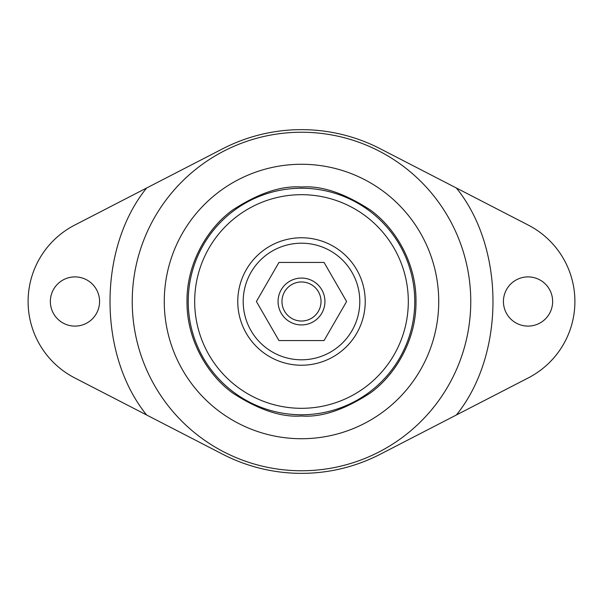<?xml version="1.0" encoding="UTF-8"?>
<svg xmlns="http://www.w3.org/2000/svg" width="603" height="603" viewBox="0 0 603 603"><rect width="100%" height="100%" fill="white"/><g stroke="black" fill="none" stroke-linecap="round" stroke-linejoin="round"><path stroke-width="0.9" d="M146.627 188.008L222.733 148.76A171.855 171.855 0 0 1 380.267 148.76L456.373 188.008C505.178 248.3 505.178 354.7 456.373 414.992L380.267 454.24A171.855 171.855 0 0 1 222.733 454.24L146.627 414.992C97.822 354.7 97.822 248.3 146.627 188.008L74.644 225.13A85.928 85.928 0 0 0 74.644 377.87L146.627 414.992M188.234 301.5A113.266 113.266 0 0 1 301.5 188.234A113.266 113.266 0 0 1 414.766 301.5A113.266 113.266 0 0 1 301.5 414.766A113.266 113.266 0 0 1 188.234 301.5A113.266 113.266 0 0 0 301.5 414.766A113.266 113.266 0 0 0 414.766 301.5M243.197 301.5A58.303 58.303 0 0 1 301.5 243.197A58.303 58.303 0 0 1 359.803 301.5A58.303 58.303 0 0 1 301.5 359.803A58.303 58.303 0 0 1 243.197 301.5M74.968 326.102A24.602 24.602 0 0 1 50.358 301.5A24.602 24.602 0 0 1 74.968 276.898A24.602 24.602 0 0 1 99.57 301.5A24.602 24.602 0 0 1 74.968 326.102M528.032 326.102A24.602 24.602 0 0 1 503.43 301.5A24.602 24.602 0 0 1 528.032 276.898A24.602 24.602 0 0 1 552.642 301.5A24.602 24.602 0 0 1 528.032 326.102M301.5 278.066A23.434 23.434 0 0 0 278.066 301.5A23.434 23.434 0 0 0 301.5 324.934A23.434 23.434 0 0 0 324.934 301.5A23.434 23.434 0 0 0 301.5 278.066M301.5 281.97A19.53 19.53 0 0 0 281.97 301.5A19.53 19.53 0 0 0 301.5 321.03A19.53 19.53 0 0 0 321.03 301.5A19.53 19.53 0 0 0 301.5 281.97M324.052 262.441L346.597 301.5L324.052 340.559L278.948 340.559L256.403 301.5L278.948 262.441L324.052 262.441M456.373 414.992L528.356 377.87A85.928 85.928 0 0 0 528.356 225.13L456.373 188.008M301.5 470.762A169.262 169.262 0 0 0 470.762 301.5A169.262 169.262 0 0 0 301.5 132.238A169.262 169.262 0 0 0 132.238 301.5A169.262 169.262 0 0 0 301.5 470.762M301.5 438.728A137.228 137.228 0 0 1 164.272 301.5A137.228 137.228 0 0 1 301.5 164.272A137.228 137.228 0 0 1 438.728 301.5A137.228 137.228 0 0 1 301.5 438.728M301.5 415.987C281.601 417.517 258.702 409.882 232.811 393.088C208.223 375.518 186.561 340.363 187.013 301.5C186.561 262.637 208.223 227.482 232.811 209.912C258.702 193.118 281.601 185.483 301.5 187.013C321.399 185.483 344.298 193.118 370.189 209.912C394.777 227.482 416.439 262.637 415.987 301.5C416.439 340.363 394.777 375.518 370.189 393.088C344.298 409.882 321.399 417.517 301.5 415.987M194.686 301.5A106.814 106.814 0 0 1 301.5 194.686A106.814 106.814 0 0 1 408.314 301.5A106.814 106.814 0 0 1 301.5 408.314A106.814 106.814 0 0 1 194.686 301.5M237.77 301.5A63.73 63.73 0 0 1 301.5 237.77A63.73 63.73 0 0 1 365.23 301.5A63.73 63.73 0 0 1 301.5 365.23A63.73 63.73 0 0 1 237.77 301.5"/></g></svg>
